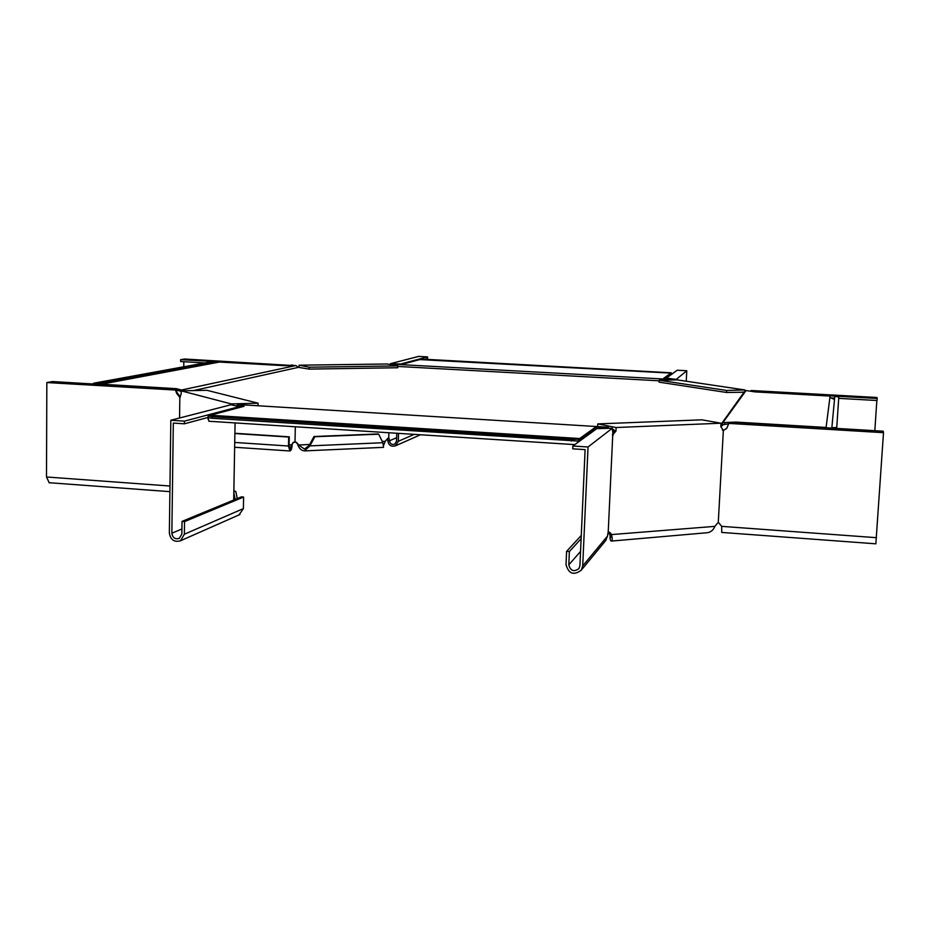 <?xml version="1.0" encoding="UTF-8"?>
<svg xmlns="http://www.w3.org/2000/svg" width="930" height="930" viewBox="0 0 930 930"><rect width="100%" height="100%" fill="white"/><g stroke="black" fill="none" stroke-linecap="round" stroke-linejoin="round"><path stroke-width="1.4" d="M420.941 359.643L425.719 359.305L671.286 372.802L420.906 359.317M670.867 374.86L670.937 373.116L419.825 359.584L403.132 364.014L392.727 364.188L391.937 364.862M215.283 362.828L215.423 361.84L210.343 361.944L93.895 383.172L95.476 384.137M100.266 384.416L219.457 362.049L284.406 365.676L295.914 365.537L181.501 390.019L181.49 390.844M299.042 367.338L299.1 365.199L309.248 367.199L309.202 369.105L298.449 367.35L295.914 365.537M671.204 374.616L671.286 372.802M670.739 374.953L665.008 378.44M670.937 373.116L663.764 378.254L671.472 379.44L392.727 364.188M397.819 366.443L659.207 380.812M838.709 398.214L836.698 428.416L836.756 427.463L831.85 427.788L834.791 396.343L838.79 396.994L836.756 427.463M829.92 397.412L833.64 399.121L834.629 398.098M826.049 427.777L830.083 396.075L755.253 391.902L746.034 390.565L744.058 392.228L720.913 424.603M744.837 391.577L744.93 389.961L677.087 379.858L659.231 380.254L659.138 382.16L726.528 392.472L744.058 392.228M578.518 441.913L578.553 439.227L208.239 415.838L212.121 416.71L212.098 418.279L208.134 417.605L208.866 421.244L574.798 444.621M241.277 407.026L237.975 406.166L237.627 404.515L608.115 427.242L606.918 427.347L606.871 428.23M210.401 415.977L210.343 415.245L244.067 406.282L237.999 404.701M236.871 405.957L237.627 404.515M237.313 406.073L237.975 406.166M237.08 405.364L236.476 405.864M175.596 389.972L181.222 391.309M100.196 384.125L176.316 388.67L181.501 390.019M176.316 388.67L176.293 390.019M215.423 361.84L95.546 383.834M182.71 390.821L182.385 390.158M193.44 390.577L298.449 367.35M212.098 418.279L577.565 441.029L577.763 442.471M578.553 439.227L571.311 439.425L571.241 441.064M579.797 440.994L579.878 439.948L594.491 429.393L595.851 429.335M579.518 441.192L579.669 438.53L594.561 427.847L606.918 427.347M594.561 427.847L594.491 429.393M579.669 438.53L210.343 415.245M212.121 416.71L571.311 439.425M609.104 428.16L608.115 427.242M614.37 431.136L612.626 431.206L612.359 429.695M594.561 430.265L593.375 430.195M728.702 423.824L723.203 424.673L722.215 423.58L746.034 390.565M724.772 423.987L724.854 422.534L723.354 422.546M826.165 427.463L735.944 422.081L735.897 422.918M735.944 422.081L724.854 422.534M723.203 424.673L722.192 425.615L720.901 424.801M722.192 425.615L720.808 426.649L723.354 430.404L726.749 428.323L728.853 423.406L741.071 422.697L883.221 431.195L883.5 432.671L728.853 423.406M612.347 429.346L613.823 429.637L612.696 429.683M722.215 423.58L721.203 424.522M673.146 379.952L673.192 379.056L666.461 378.057L677.226 370.233L686.782 370.745L675.668 379.893M666.461 378.057L666.426 378.65M673.192 379.056L675.715 379.289M686.235 381.219L686.782 370.745M743.303 392.1L742.698 392.018M659.231 380.254L726.644 390.461L744.93 389.961M726.644 390.461L726.528 392.472M759.798 391.937L877.176 398.482L876.99 397.482L751.068 390.495L759.787 392.158M877.176 398.482L877.037 400.516L838.697 398.366M830.048 397.889L834.605 398.145M752.068 391.425L752.103 390.798M876.839 400.505L874.828 430.695M750.789 391.239L751.068 390.495M296.112 442.192L293.241 442.331L291.555 444.912L289.102 444.749M296.368 442.262L298.53 444.982L304.424 449.027L309.097 445.633L309.934 445.877L314.828 436.74L313.98 436.507L377.801 433.973L378.696 434.194L382.881 442.726L383.555 447.353L304.54 450.899L309.934 445.877L382.881 442.726M295.845 442.157L298.53 444.982L309.702 444.505M297.705 444.738C299.181 448.586 301.448 450.643 304.54 450.899M309.097 445.633L313.98 436.507M290.951 365.583L180.641 359.689L184.593 359.015L293.031 365.548M180.641 359.689L180.618 361.549L205.019 362.921M290.962 365.165L292.892 365.037M183.826 361.735L183.756 366.792M234.639 447.26L289.893 450.98L288.463 446.016L288.66 437.042L289.276 436.833L289.079 445.796L290.032 449.097L291.555 444.912L293.717 442.18M289.276 436.833L234.895 433.275M288.66 437.042L234.895 433.531M289.893 450.98C291.171 450.655 291.927 448.562 292.171 444.691M295.333 426.777L294.996 442.157M382.242 441.413L385.252 441.285L387.798 438.344L388.996 438.193L389.554 440.739L396.645 437.728M388.88 432.752L388.717 438.263M309.248 367.199L397.842 365.909L387.02 363.99L299.1 365.199M385.252 441.285L383.59 445.342M314.828 436.74L378.696 434.194M309.202 369.105L397.784 367.745L397.842 365.909M402.062 363.63L427.591 356.888L418.663 356.411L390.379 363.688L402.051 364.037M427.591 356.888L427.533 358.585L424.987 359.271M390.275 364.56L390.379 363.688M398.528 433.368L398.284 441.308L395.564 445.784C391.17 447.028 388.589 445.319 387.81 440.634L387.543 438.425M396.773 433.252L396.54 441.192L394.715 444.18C391.786 445.005 390.065 443.866 389.554 440.739L387.81 440.634M256.076 405.643L258.04 405.596L258.087 403.19L231.268 403.922L231.256 404.806M237.255 498.561L235.813 491.505L233.849 491.621M235.185 499.41L233.825 492.737M239.359 406.619L184.442 421.127L170.829 420.255L230.907 404.771L239.359 406.619L239.347 407.538M184.442 421.127L184.407 423.801L173.317 423.08L171.852 533.239C172.655 537.819 175.142 539.528 179.304 538.377L181.85 534.041L182.024 521.404L241.312 496.887L243.614 497.05L243.393 508.594L239.033 514.906M208.099 417.442L184.407 423.801M243.393 508.594L184.349 534.239L180.56 540.737C174.305 542.481 170.574 539.912 169.353 533.041L170.829 420.255M184.349 534.239L184.535 521.602L182.024 521.404M243.614 497.05L184.535 521.602M235.081 422.918L233.697 500.038M258.087 403.19L206.832 390.286L181.222 390.856L181.176 394.041L179.839 397.331L176.746 393.506L177.653 393.309L175.526 389.902L170.655 388.624L52.533 381.567L46.837 382.544L175.642 390.065M180.397 397.04L179.49 397.25M181.222 390.856L231.268 403.922M179.56 418L179.839 397.331M235.813 491.505L233.86 490.796M169.969 486.018L46.5 476.985L46.837 382.544M176.746 393.506L175.526 390.251M46.5 476.985L49.174 482.717M180.385 397.04L177.653 393.309M883.5 432.671L875.851 543.818L721.727 532.425L721.68 526.357L718.286 522.265L723.354 430.404M605.488 540.818L607.523 536.075L608.243 531.414L610.719 533.204L611.556 535.134C612.452 538.633 612.417 540.621 611.44 541.074L707.66 532.681C711.02 532.03 713.426 529.926 714.868 526.368L718.286 522.265M722.343 430.079L723.761 430.369M612.568 435.101L615.951 431.09L616.113 427.521L597.758 423.906L701.871 419.825L720.994 423.208L720.808 426.626M723.947 430.102L726.644 428.521M613.079 435.205L612.359 428.219L596.804 428.637L572.88 446.016L588.039 446.981L612.359 428.219M608.197 531.495L611.022 537.226M615.951 431.09L614.393 430.776L612.44 434.473M614.393 430.776L613.823 429.637M616.113 427.521L720.994 423.208M608.243 531.414L612.731 435.287M714.868 526.368L610.034 534.692M611.44 541.074C610.289 541.004 609.859 538.97 610.173 534.971M597.758 423.906L597.641 426.417L598.978 426.684M572.88 446.016L572.752 448.83L585.11 449.62L579.913 565.719L578.937 568.59C573.891 572.217 570.509 570.962 568.8 564.836L569.381 551.56L581.122 538.702M607.523 536.075L582.703 565.94L588.039 446.981M582.703 565.94L581.262 570.195C573.694 575.693 568.614 573.833 566.021 564.615L566.602 551.351L569.381 551.56M581.273 535.459L566.602 551.351M296.961 443.285L297.786 443.529M288.463 446.016L234.732 442.448M398.284 441.308L414.269 434.368M181.92 528.961L171.852 533.239M721.68 526.357L876.432 537.68M610.719 533.204L609.185 532.762M580.553 551.432L568.8 564.836M667.368 376.731L668.217 376.778M208.076 419.337L208.122 415.966M93.349 384.009L93.349 383.393M420.511 434.763L395.564 445.784M180.56 540.737L239.882 514.534M48.988 482.705L169.899 491.645M581.262 570.195L606.209 539.946"/></g></svg>
